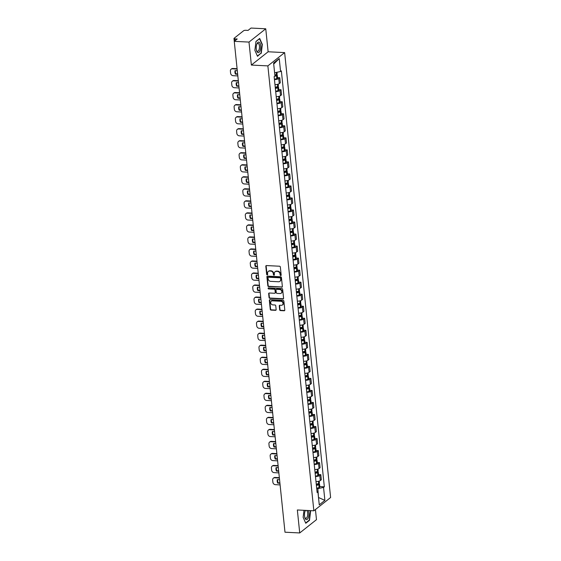 <?xml version="1.0" encoding="UTF-8"?>
<svg xmlns="http://www.w3.org/2000/svg" width="561" height="561" viewBox="0 0 561 561"><rect width="100%" height="100%" fill="white"/><g stroke="black" fill="none" stroke-linecap="round" stroke-linejoin="round"><path stroke-width="0.84" d="M280.724 275.563A0.561 0.477 -128.4 0 0 281.18 275.058L280.346 267.022A0.799 0.68 -128.4 0 0 279.546 266.223L266.468 265.563A0.799 0.68 -128.4 0 0 265.816 266.286L266.65 274.329A0.561 0.477 -128.4 0 0 267.667 274.378L267.562 273.34A2.567 2.181 -128.4 0 1 268.291 271.447A2.567 2.181 -128.4 0 1 269.631 271.033L270.725 271.089A2.567 2.181 -128.4 0 1 273.298 273.628L273.403 274.666A0.561 0.477 -128.4 0 0 274.42 274.722L274.315 273.677A2.567 2.181 -128.4 0 1 275.044 271.783A2.567 2.181 -128.4 0 1 276.391 271.377L277.478 271.426A2.567 2.181 -128.4 0 1 280.051 273.971L280.163 275.009A0.561 0.477 -128.4 0 0 280.724 275.563M275.22 271.664A2.567 2.181 -128.4 0 1 275.381 271.524A2.567 2.181 -128.4 0 1 276.727 271.11L277.814 271.166A2.567 2.181 -128.4 0 1 280.388 273.705L280.5 274.743A0.561 0.477 -128.4 0 0 281.152 275.297M266.237 265.591A0.799 0.68 -128.4 0 0 266.152 266.019L266.987 274.063A0.561 0.477 -128.4 0 0 267.639 274.61M268.467 271.321A2.567 2.181 -128.4 0 1 268.628 271.18A2.567 2.181 -128.4 0 1 269.967 270.767L271.061 270.823A2.567 2.181 -128.4 0 1 273.635 273.361L273.74 274.399A0.561 0.477 -128.4 0 0 274.392 274.953M279.673 309.791A0.799 0.68 -128.4 0 0 280.479 310.584L284.147 310.766A0.799 0.68 -128.4 0 0 284.792 310.044L283.873 301.117A0.799 0.68 -128.4 0 0 283.067 300.324L269.988 299.665A0.799 0.68 -128.4 0 0 269.343 300.38L270.262 309.314A0.799 0.68 -128.4 0 0 271.068 310.107L275.5 310.331A0.799 0.68 -128.4 0 0 276.152 309.609L275.753 305.787A0.799 0.68 -128.4 0 0 274.946 304.995L272.751 304.882A2.146 1.823 -128.4 0 1 272.33 300.836L280.942 301.271A2.146 1.823 -128.4 0 1 281.363 305.317L279.925 305.247A0.799 0.68 -128.4 0 0 279.28 305.962L279.673 309.791L280.009 309.525A0.799 0.68 -128.4 0 0 280.816 310.317L284.483 310.499A0.799 0.68 -128.4 0 0 284.708 310.471M251.37 65.062L268.13 51.773L265.753 28.793L248.993 42.082L251.37 65.062L267.87 65.889L313.851 510.805L297.344 509.97L299.721 532.95L284.988 532.207L234.26 41.339L237.233 38.982L234.933 38.87L235.122 40.658M248.993 42.082L234.26 41.339M281.713 287.225A0.799 0.68 -128.4 0 0 282.365 286.51L281.44 277.576A0.799 0.68 -128.4 0 0 280.633 276.783L267.555 276.124A0.799 0.68 -128.4 0 0 266.91 276.846L267.828 285.773A0.799 0.68 -128.4 0 0 268.635 286.566L282.05 286.966A0.799 0.68 -128.4 0 0 282.274 286.937M282.653 289.35L283.578 298.277A0.799 0.68 -128.4 0 1 282.933 298.999L269.855 298.34A0.799 0.68 -128.4 0 1 269.049 297.54L268.656 293.719A0.799 0.68 -128.4 0 1 269.301 293.003L274.602 293.27A0.799 0.68 -128.4 0 0 275.255 292.547L274.988 290.016A0.799 0.68 -128.4 0 0 274.189 289.217L268.663 288.943A0.561 0.477 -128.4 0 1 268.558 287.884L281.853 288.55A0.799 0.68 -128.4 0 1 282.653 289.35M265.753 28.793L251.026 28.05L248.06 30.399L245.767 30.287A1.634 0.512 -5.9 0 0 243.614 30.743L234.126 38.267A1.634 0.512 -5.9 0 0 233.979 38.506A1.634 0.512 -5.9 0 0 234.933 38.87M268.13 51.773L284.637 52.608L330.611 497.516L313.851 510.805M299.721 532.95L316.481 519.661L315.436 509.549M274.981 84.676A3.759 1.178 -5.9 0 0 279.28 83.61L278.754 78.526A3.759 1.178 174.1 0 1 274.455 79.585M278.754 78.526L279.778 77.713L277.52 77.6M279.28 83.61L280.304 82.804L279.778 77.713M278.761 89.627L281.019 89.739L280.002 90.552A3.759 1.178 174.1 0 1 275.696 91.611M276.222 96.702A3.759 1.178 -5.9 0 0 280.528 95.643L281.545 94.83L281.019 89.739M280.002 101.653L282.267 101.772L281.243 102.579A3.759 1.178 174.1 0 1 276.945 103.645M277.471 108.729A3.759 1.178 -5.9 0 0 281.769 107.67L282.793 106.856L282.267 101.772M281.25 113.687L283.508 113.799L282.485 114.612A3.759 1.178 174.1 0 1 278.186 115.671M278.712 120.762A3.759 1.178 -5.9 0 0 283.01 119.696L284.034 118.89L283.508 113.799M282.492 125.713L284.75 125.825L283.726 126.639A3.759 1.178 174.1 0 1 279.427 127.698M279.953 132.789A3.759 1.178 -5.9 0 0 284.252 131.73L285.276 130.916L284.75 125.825M283.733 137.74L285.991 137.859L284.974 138.665A3.759 1.178 174.1 0 1 280.668 139.731M281.194 144.815A3.759 1.178 -5.9 0 0 285.5 143.756L286.517 142.943L285.991 137.859M284.974 149.773L287.239 149.885L286.215 150.699A3.759 1.178 174.1 0 1 281.917 151.758M282.442 156.849A3.759 1.178 -5.9 0 0 286.741 155.783L287.765 154.976L287.239 149.885M286.222 161.799L288.48 161.912L287.456 162.725A3.759 1.178 174.1 0 1 283.158 163.784M283.684 168.875A3.759 1.178 -5.9 0 0 287.982 167.816L289.006 167.003L288.48 161.912M287.463 173.826L289.721 173.945L288.698 174.751A3.759 1.178 174.1 0 1 284.399 175.817M284.925 180.901A3.759 1.178 -5.9 0 0 289.224 179.843L290.247 179.029L289.721 173.945M288.705 185.859L290.963 185.971L289.946 186.785A3.759 1.178 174.1 0 1 285.64 187.844M286.166 192.935A3.759 1.178 -5.9 0 0 290.472 191.869L291.489 191.063L290.963 185.971M289.946 197.886L292.211 197.998L291.187 198.811A3.759 1.178 174.1 0 1 286.888 199.87M287.414 204.961A3.759 1.178 -5.9 0 0 291.713 203.902L292.737 203.089L292.211 197.998M291.194 209.912L293.452 210.031L292.428 210.838A3.759 1.178 174.1 0 1 288.13 211.904M288.656 216.988A3.759 1.178 -5.9 0 0 292.954 215.929L293.978 215.115L293.452 210.031M292.435 221.946L294.693 222.058L293.669 222.871A3.759 1.178 174.1 0 1 289.371 223.93M289.897 229.021A3.759 1.178 -5.9 0 0 294.195 227.955L295.219 227.149L294.693 222.058M293.676 233.972L295.942 234.084L294.918 234.898A3.759 1.178 174.1 0 1 290.619 235.957M291.145 241.048A3.759 1.178 -5.9 0 0 295.444 239.989L296.467 239.175L295.942 234.084M294.918 245.999L297.183 246.118L296.159 246.924A3.759 1.178 174.1 0 1 291.86 247.99M292.386 253.074A3.759 1.178 -5.9 0 0 296.685 252.015L297.709 251.202L297.183 246.118M296.166 258.032L298.424 258.144L297.4 258.958A3.759 1.178 174.1 0 1 293.101 260.016M293.627 265.108A3.759 1.178 -5.9 0 0 297.926 264.042L298.95 263.235L298.424 258.144M297.407 270.058L299.665 270.171L298.641 270.984A3.759 1.178 174.1 0 1 294.343 272.043M294.869 277.134A3.759 1.178 -5.9 0 0 299.167 276.075L300.191 275.262L299.665 270.171M298.648 282.085L300.913 282.204L299.89 283.01A3.759 1.178 174.1 0 1 295.591 284.076M296.117 289.16A3.759 1.178 -5.9 0 0 300.416 288.102L301.439 287.288L300.913 282.204M299.89 294.118L302.155 294.23L301.131 295.044A3.759 1.178 174.1 0 1 296.832 296.103M297.358 301.194A3.759 1.178 -5.9 0 0 301.657 300.128L302.681 299.322L302.155 294.23M301.138 306.145L303.396 306.257L302.372 307.07A3.759 1.178 174.1 0 1 298.073 308.129M298.599 313.22A3.759 1.178 -5.9 0 0 302.898 312.161L303.922 311.348L303.396 306.257M302.379 318.171L304.637 318.29L303.62 319.097A3.759 1.178 174.1 0 1 299.315 320.163M299.84 325.247A3.759 1.178 -5.9 0 0 304.146 324.188L305.163 323.374L304.637 318.29M303.62 330.205L305.885 330.317L304.861 331.13A3.759 1.178 174.1 0 1 300.563 332.189M301.089 337.28A3.759 1.178 -5.9 0 0 305.387 336.214L306.411 335.408L305.885 330.317M304.868 342.231L307.126 342.343L306.103 343.157A3.759 1.178 174.1 0 1 301.804 344.216M302.33 349.307A3.759 1.178 -5.9 0 0 306.629 348.248L307.652 347.434L307.126 342.343M306.11 354.257L308.368 354.377L307.344 355.183A3.759 1.178 174.1 0 1 303.045 356.249M303.571 361.333A3.759 1.178 -5.9 0 0 307.87 360.274L308.894 359.461L308.368 354.377M307.351 366.291L309.609 366.403L308.592 367.217A3.759 1.178 174.1 0 1 304.286 368.275M304.812 373.367A3.759 1.178 -5.9 0 0 309.118 372.301L310.135 371.494L309.609 366.403M308.592 378.317L310.857 378.43L309.833 379.243A3.759 1.178 174.1 0 1 305.535 380.302M306.061 385.393A3.759 1.178 -5.9 0 0 310.359 384.334L311.383 383.521L310.857 378.43M309.84 390.351L312.098 390.463L311.075 391.269A3.759 1.178 174.1 0 1 306.776 392.335M307.302 397.419A3.759 1.178 -5.9 0 0 311.6 396.361L312.624 395.554L312.098 390.463M311.082 402.377L313.34 402.489L312.316 403.303A3.759 1.178 174.1 0 1 308.017 404.362M308.543 409.453A3.759 1.178 -5.9 0 0 312.842 408.387L313.865 407.581L313.34 402.489M312.323 414.404L314.581 414.516L313.564 415.329A3.759 1.178 174.1 0 1 309.258 416.388M309.784 421.479A3.759 1.178 -5.9 0 0 314.09 420.42L315.107 419.607L314.581 414.516M313.564 426.437L315.829 426.549L314.805 427.356A3.759 1.178 174.1 0 1 310.506 428.422M311.032 433.506A3.759 1.178 -5.9 0 0 315.331 432.447L316.355 431.64L315.829 426.549M314.812 438.464L317.07 438.576L316.046 439.389A3.759 1.178 174.1 0 1 311.748 440.448M312.274 445.539A3.759 1.178 -5.9 0 0 316.572 444.473L317.596 443.667L317.07 438.576M316.053 450.49L318.311 450.602L317.288 451.416A3.759 1.178 174.1 0 1 312.989 452.475M313.515 457.566A3.759 1.178 -5.9 0 0 317.814 456.507L318.837 455.693L318.311 450.602M317.295 462.523L319.56 462.636L318.536 463.442A3.759 1.178 174.1 0 1 314.237 464.508M314.763 469.599A3.759 1.178 -5.9 0 0 319.062 468.533L320.086 467.727L319.56 462.636M318.536 474.55L320.801 474.662L319.777 475.476A3.759 1.178 174.1 0 1 315.478 476.534M316.004 481.626A3.759 1.178 -5.9 0 0 320.303 480.56L321.327 479.753L320.801 474.662M274.595 72.713L273.705 64.052M318.515 497.705L317.849 488.645L323.55 487.432L324.889 500.384L319.258 504.851L317.919 491.899L317.126 492.523L274.147 76.605L274.939 75.98L273.6 63.021L279.231 58.561L280.57 71.513L274.869 72.72M323.55 487.432L324.335 486.808L281.356 70.889L280.57 71.513M267.87 65.889L284.637 52.608M261.244 53.351L262.345 44.431L259.708 38.471L255.97 41.43L254.876 50.35L257.513 56.31L260.802 53.33M303.992 510.307L303.129 517.319L305.766 523.273L309.504 520.313L310.598 511.394L310.261 510.622M318.494 497.495L324.889 500.384M317.849 488.645L316.72 488.589M319.784 486.576L324.335 486.808M317.919 491.899L316.993 491.205M279.231 58.561L273.95 63.856M309.055 520.292L309.504 520.313M267.331 276.152A0.799 0.68 -128.4 0 0 267.246 276.58L268.165 285.507A0.799 0.68 -128.4 0 0 268.971 286.299L282.05 286.966M280.507 278.361A0.561 0.477 -128.4 0 0 279.946 277.8L268.467 277.225A0.561 0.477 -128.4 0 0 268.011 277.73L268.123 278.824A2.567 2.181 -128.4 0 0 270.704 281.363L278.551 281.762A2.567 2.181 -128.4 0 0 279.89 281.349A2.567 2.181 -128.4 0 0 280.619 279.455L280.844 278.095A0.561 0.477 -128.4 0 0 280.283 277.534L279.946 277.8M268.375 277.225A0.561 0.477 -128.4 0 1 268.803 276.959L280.283 277.534M280.051 281.208A2.567 2.181 -128.4 0 0 280.227 281.082A2.567 2.181 -128.4 0 0 280.956 279.189L280.619 279.455M280.844 278.095L280.956 279.189M269.077 293.031A0.799 0.68 -128.4 0 0 268.985 293.459L269.385 297.281A0.799 0.68 -128.4 0 0 270.185 298.073L283.263 298.733A0.799 0.68 -128.4 0 0 283.494 298.704M275.171 292.975A0.799 0.68 -128.4 0 0 275.591 292.281L275.325 289.749A0.799 0.68 -128.4 0 0 274.518 288.957L268.663 288.943M268.467 287.884A0.561 0.477 -128.4 0 0 269 288.677M280.107 293.55A2.146 1.823 -128.4 0 0 279.687 289.497L276.657 289.343A0.799 0.68 -128.4 0 0 276.005 290.065L276.271 292.604A0.799 0.68 -128.4 0 0 277.078 293.396L280.107 293.55M281.391 293.059A2.146 1.823 -128.4 0 0 280.023 289.231L279.687 289.497M276.433 289.371A0.799 0.68 -128.4 0 1 276.994 289.076L280.023 289.231M279.701 305.275A0.799 0.68 -128.4 0 0 279.616 305.703L280.009 309.525M282.639 304.826A2.146 1.823 -128.4 0 0 281.278 301.005L280.942 301.271M271.391 301.061A2.146 1.823 -128.4 0 1 272.667 300.57L281.278 301.005M269.764 299.686A0.799 0.68 -128.4 0 0 269.68 300.114L270.598 309.048A0.799 0.68 -128.4 0 0 271.405 309.84L275.837 310.065A0.799 0.68 -128.4 0 0 276.061 310.037M274.841 74.992L276.208 75.251L275.823 75.553A5.14 1.613 174.1 0 1 274.925 75.854M274.476 76.338A6.206 1.949 -5.9 0 0 276.559 75.721L276.643 75.693A2.062 0.645 -5.9 0 0 277.267 75.146A2.062 0.645 -5.9 0 0 276.061 74.683L275.921 74.676M274.42 79.227A6.206 1.949 -5.9 0 0 276.846 78.54L276.931 78.505A2.062 0.645 -5.9 0 0 277.555 77.958L277.267 75.146M276.966 72.278L277.134 73.912A2.062 0.645 174.1 0 1 276.517 74.459L276.433 74.494A6.206 1.949 174.1 0 1 274.834 74.992M237.093 68.694L232.808 68.477A2.447 2.083 -128.4 0 0 231.525 68.87L231.09 69.213A2.447 2.083 -128.4 0 0 230.389 71.023L230.62 73.26A2.447 2.083 51.6 0 0 233.081 75.686L237.836 75.924M237.668 74.269L235.452 74.157L235.893 73.807A5.063 4.313 51.6 0 1 235.438 70.623M235.893 73.807L237.626 73.898M231.09 69.213A2.447 2.083 -128.4 0 1 232.366 68.821L237.128 69.059M235.452 74.157A5.063 4.313 51.6 0 1 235.087 70.609L237.296 70.721M256.924 43.905A5.308 2.23 92.9 0 0 256.84 44.116A5.308 2.23 92.9 0 0 256.517 50.469A5.308 2.23 92.9 0 0 259.995 50.862A5.308 2.23 92.9 0 0 260.087 43.379A5.308 2.23 92.9 0 0 256.924 43.905M256.419 50.034A4.018 1.683 92.9 0 0 257.583 51.36A4.018 1.683 92.9 0 0 258.951 49.978A4.018 1.683 92.9 0 0 259.399 45.722A4.018 1.683 92.9 0 0 257.99 43.337A4.018 1.683 92.9 0 0 256.7 44.536M255.956 41.57L259.526 38.737L262.078 44.515L261.012 53.155L257.394 56.023L254.876 50.329M305.401 510.377A5.308 2.23 92.9 0 0 305.177 510.868A5.308 2.23 92.9 0 0 305.1 511.078A5.308 2.23 92.9 0 0 304.777 517.431A5.308 2.23 92.9 0 0 308.255 517.824A5.308 2.23 92.9 0 0 308.424 510.531M304.679 516.997A4.018 1.683 92.9 0 0 305.836 518.329A4.018 1.683 92.9 0 0 307.204 516.947A4.018 1.683 92.9 0 0 306.65 510.44M309.953 510.608L310.338 511.478L309.272 520.124L305.654 522.992L303.129 517.291M305.829 510.398A4.018 1.683 92.9 0 0 304.953 511.506M276.089 87.018L277.45 87.285L277.064 87.579A5.14 1.613 174.1 0 1 275.339 88.091M275.374 88.442A6.206 1.949 -5.9 0 0 277.8 87.754L277.884 87.719A2.062 0.645 -5.9 0 0 278.508 87.172A2.062 0.645 -5.9 0 0 277.302 86.717L277.162 86.71M275.661 91.254A6.206 1.949 -5.9 0 0 278.095 90.566L278.179 90.531A2.062 0.645 -5.9 0 0 278.796 89.991L278.508 87.172M278.193 84.15L278.382 85.938A2.062 0.645 174.1 0 1 277.758 86.485L277.674 86.52A6.206 1.949 174.1 0 1 275.241 87.207M238.334 80.721L234.049 80.504A2.447 2.083 -128.4 0 0 232.766 80.896L232.331 81.247A2.447 2.083 -128.4 0 0 231.63 83.049L231.861 85.286A2.447 2.083 51.6 0 0 234.323 87.712L239.077 87.951M238.909 86.296L236.7 86.184L237.135 85.84A5.063 4.313 51.6 0 1 236.679 82.656M237.135 85.84L238.874 85.924M232.331 81.247A2.447 2.083 -128.4 0 1 233.614 80.847L238.369 81.093M236.7 86.184A5.063 4.313 51.6 0 1 236.328 82.635L238.544 82.748M277.33 99.052L278.698 99.311L278.312 99.613A5.14 1.613 174.1 0 1 276.58 100.124M276.615 100.468A6.206 1.949 -5.9 0 0 279.048 99.781L279.126 99.746A2.062 0.645 -5.9 0 0 279.75 99.206A2.062 0.645 -5.9 0 0 278.544 98.743L278.403 98.736M276.903 103.28A6.206 1.949 -5.9 0 0 279.336 102.593L279.42 102.565A2.062 0.645 -5.9 0 0 280.044 102.018L279.75 99.206M279.441 96.183L279.623 97.972A2.062 0.645 174.1 0 1 278.999 98.512L278.915 98.547A6.206 1.949 174.1 0 1 276.489 99.234M239.575 92.747L235.29 92.53A2.447 2.083 -128.4 0 0 234.007 92.93L233.572 93.273A2.447 2.083 -128.4 0 0 232.871 95.082L233.103 97.319A2.447 2.083 51.6 0 0 235.564 99.739L240.325 99.984M240.15 98.322L237.941 98.21L238.376 97.866A5.063 4.313 51.6 0 1 237.92 94.683M238.376 97.866L240.115 97.958M233.572 93.273A2.447 2.083 -128.4 0 1 234.856 92.881L239.617 93.119M237.941 98.21A5.063 4.313 51.6 0 1 237.576 94.669L239.785 94.774M278.572 111.078L279.939 111.337L279.553 111.639A5.14 1.613 174.1 0 1 277.821 112.151M277.856 112.495A6.206 1.949 -5.9 0 0 280.29 111.807L280.374 111.779A2.062 0.645 -5.9 0 0 280.991 111.232A2.062 0.645 -5.9 0 0 279.792 110.769L279.651 110.762M278.151 115.314A6.206 1.949 -5.9 0 0 280.577 114.626L280.661 114.591A2.062 0.645 -5.9 0 0 281.285 114.044L280.991 111.232M280.682 108.21L280.865 109.998A2.062 0.645 174.1 0 1 280.248 110.545L280.163 110.58A6.206 1.949 174.1 0 1 277.73 111.267M240.816 104.781L236.532 104.563A2.447 2.083 -128.4 0 0 235.248 104.956L234.814 105.3A2.447 2.083 -128.4 0 0 234.119 107.109L234.351 109.346A2.447 2.083 51.6 0 0 236.805 111.772L241.567 112.011M241.398 110.356L239.182 110.244L239.617 109.893A5.063 4.313 51.6 0 1 239.168 106.709M239.617 109.893L241.356 109.984M234.814 105.3A2.447 2.083 -128.4 0 1 236.097 104.907L240.858 105.145M239.182 110.244A5.063 4.313 51.6 0 1 238.818 106.695L241.027 106.807M279.813 123.104L281.18 123.371L280.795 123.665A5.14 1.613 174.1 0 1 279.062 124.177M279.098 124.528A6.206 1.949 -5.9 0 0 281.531 123.841L281.615 123.806A2.062 0.645 -5.9 0 0 282.239 123.259A2.062 0.645 -5.9 0 0 281.033 122.803L280.893 122.796M279.392 127.34A6.206 1.949 -5.9 0 0 281.825 126.653L281.903 126.618A2.062 0.645 -5.9 0 0 282.527 126.078L282.239 123.259M281.924 120.236L282.106 122.025A2.062 0.645 174.1 0 1 281.489 122.571L281.405 122.607A6.206 1.949 174.1 0 1 278.971 123.294M242.064 116.807L237.78 116.59A2.447 2.083 -128.4 0 0 236.497 116.983L236.062 117.333A2.447 2.083 -128.4 0 0 235.361 119.135L235.592 121.372A2.447 2.083 51.6 0 0 238.053 123.799L242.808 124.037M242.64 122.382L240.431 122.27L240.865 121.926A5.063 4.313 51.6 0 1 240.41 118.743M240.865 121.926L242.597 122.01M236.062 117.333A2.447 2.083 -128.4 0 1 237.338 116.933L242.1 117.179M240.431 122.27A5.063 4.313 51.6 0 1 240.059 118.722L242.275 118.834M281.061 135.138L282.421 135.397L282.036 135.699A5.14 1.613 174.1 0 1 280.311 136.211M280.346 136.554A6.206 1.949 -5.9 0 0 282.772 135.867L282.856 135.832A2.062 0.645 -5.9 0 0 283.48 135.292A2.062 0.645 -5.9 0 0 282.274 134.829L282.134 134.822M280.633 139.366A6.206 1.949 -5.9 0 0 283.067 138.686L283.151 138.651A2.062 0.645 -5.9 0 0 283.768 138.104L283.48 135.292M283.165 132.27L283.354 134.058A2.062 0.645 174.1 0 1 282.73 134.598L282.646 134.633A6.206 1.949 174.1 0 1 280.22 135.32M243.306 128.834L239.021 128.623A2.447 2.083 -128.4 0 0 237.738 129.016L237.303 129.36A2.447 2.083 -128.4 0 0 236.602 131.169L236.833 133.406A2.447 2.083 51.6 0 0 239.295 135.825L244.049 136.071M243.881 134.409L241.672 134.296L242.107 133.953A5.063 4.313 51.6 0 1 241.651 130.769M242.107 133.953L243.846 134.044M237.303 129.36A2.447 2.083 -128.4 0 1 238.586 128.967L243.341 129.205M241.672 134.296A5.063 4.313 51.6 0 1 241.307 130.755L243.516 130.86M282.302 147.164L283.67 147.431L283.284 147.725A5.14 1.613 174.1 0 1 281.552 148.237M281.587 148.581A6.206 1.949 -5.9 0 0 284.02 147.901L284.104 147.866A2.062 0.645 -5.9 0 0 284.722 147.319A2.062 0.645 -5.9 0 0 283.515 146.856L283.375 146.849M281.874 151.4A6.206 1.949 -5.9 0 0 284.308 150.713L284.392 150.678A2.062 0.645 -5.9 0 0 285.016 150.131L284.722 147.319M284.413 144.296L284.595 146.084A2.062 0.645 174.1 0 1 283.971 146.631L283.887 146.666A6.206 1.949 174.1 0 1 281.461 147.354M244.547 140.867L240.262 140.65A2.447 2.083 -128.4 0 0 238.979 141.042L238.544 141.386A2.447 2.083 -128.4 0 0 237.843 143.195L238.074 145.432A2.447 2.083 51.6 0 0 240.536 147.859L245.297 148.097M245.122 146.442L242.913 146.33L243.348 145.979A5.063 4.313 51.6 0 1 242.899 142.796M243.348 145.979L245.087 146.07M238.544 141.386A2.447 2.083 -128.4 0 1 239.828 140.993L244.589 141.232M242.913 146.33A5.063 4.313 51.6 0 1 242.548 142.782L244.757 142.894M283.543 159.191L284.911 159.457L284.525 159.752A5.14 1.613 174.1 0 1 282.793 160.264M282.828 160.614A6.206 1.949 -5.9 0 0 285.261 159.927L285.346 159.892A2.062 0.645 -5.9 0 0 285.963 159.345A2.062 0.645 -5.9 0 0 284.764 158.889L284.623 158.882M283.123 163.426A6.206 1.949 -5.9 0 0 285.549 162.739L285.633 162.704A2.062 0.645 -5.9 0 0 286.257 162.164L285.963 159.345M285.654 156.323L285.837 158.111A2.062 0.645 174.1 0 1 285.219 158.658L285.135 158.693A6.206 1.949 174.1 0 1 282.702 159.38M245.788 152.894L241.503 152.676A2.447 2.083 -128.4 0 0 240.227 153.069L239.785 153.419A2.447 2.083 -128.4 0 0 239.091 155.222L239.323 157.459A2.447 2.083 51.6 0 0 241.777 159.885L246.538 160.123M246.37 158.468L244.154 158.356L244.589 158.013A5.063 4.313 51.6 0 1 244.14 154.829M244.589 158.013L246.328 158.097M239.785 153.419A2.447 2.083 -128.4 0 1 241.069 153.02L245.83 153.265M244.154 158.356A5.063 4.313 51.6 0 1 243.79 154.808L245.999 154.92M284.785 171.224L286.152 171.484L285.766 171.785A5.14 1.613 174.1 0 1 284.034 172.297M284.069 172.641A6.206 1.949 -5.9 0 0 286.503 171.954L286.587 171.918A2.062 0.645 -5.9 0 0 287.211 171.378A2.062 0.645 -5.9 0 0 286.005 170.916L285.865 170.909M284.364 175.46A6.206 1.949 -5.9 0 0 286.797 174.773L286.881 174.737A2.062 0.645 -5.9 0 0 287.498 174.191L287.211 171.378M286.895 168.356L287.085 170.144A2.062 0.645 174.1 0 1 286.461 170.684L286.376 170.719A6.206 1.949 174.1 0 1 283.943 171.407M247.036 164.92L242.752 164.71A2.447 2.083 -128.4 0 0 241.468 165.102L241.034 165.446A2.447 2.083 -128.4 0 0 240.332 167.255L240.564 169.492A2.447 2.083 51.6 0 0 243.025 171.911L247.78 172.157M247.611 170.495L245.402 170.383L245.837 170.039A5.063 4.313 51.6 0 1 245.381 166.855M245.837 170.039L247.569 170.13M241.034 165.446A2.447 2.083 -128.4 0 1 242.317 165.053L247.071 165.292M245.402 170.383A5.063 4.313 51.6 0 1 245.031 166.841L247.247 166.947M286.033 183.251L287.393 183.517L287.008 183.812A5.14 1.613 174.1 0 1 285.283 184.324M285.318 184.674A6.206 1.949 -5.9 0 0 287.744 183.987L287.828 183.952A2.062 0.645 -5.9 0 0 288.452 183.405A2.062 0.645 -5.9 0 0 287.246 182.942L287.106 182.935M285.605 187.486A6.206 1.949 -5.9 0 0 288.038 186.799L288.123 186.764A2.062 0.645 -5.9 0 0 288.74 186.217L288.452 183.405M288.137 180.383L288.326 182.171A2.062 0.645 174.1 0 1 287.702 182.718L287.618 182.753A6.206 1.949 174.1 0 1 285.191 183.44M248.278 176.953L243.993 176.736A2.447 2.083 -128.4 0 0 242.71 177.129L242.275 177.472A2.447 2.083 -128.4 0 0 241.574 179.282L241.805 181.519A2.447 2.083 51.6 0 0 244.266 183.945L249.028 184.183M248.853 182.528L246.644 182.416L247.078 182.066A5.063 4.313 51.6 0 1 246.623 178.882M247.078 182.066L248.818 182.157M242.275 177.472A2.447 2.083 -128.4 0 1 243.558 177.08L248.313 177.318M246.644 182.416A5.063 4.313 51.6 0 1 246.279 178.868L248.488 178.98M287.274 195.277L288.642 195.544L288.256 195.838A5.14 1.613 174.1 0 1 286.524 196.35M286.559 196.701A6.206 1.949 -5.9 0 0 288.992 196.013L289.076 195.978A2.062 0.645 -5.9 0 0 289.693 195.431A2.062 0.645 -5.9 0 0 288.494 194.976L288.354 194.969M286.846 199.513A6.206 1.949 -5.9 0 0 289.28 198.825L289.364 198.79A2.062 0.645 -5.9 0 0 289.988 198.25L289.693 195.431M289.385 192.416L289.567 194.197A2.062 0.645 174.1 0 1 288.943 194.744L288.859 194.779A6.206 1.949 174.1 0 1 286.433 195.466M249.519 188.98L245.234 188.762A2.447 2.083 -128.4 0 0 243.951 189.155L243.516 189.506A2.447 2.083 -128.4 0 0 242.815 191.308L243.046 193.545A2.447 2.083 51.6 0 0 245.508 195.971L250.269 196.21M250.094 194.555L247.885 194.443L248.32 194.099A5.063 4.313 51.6 0 1 247.871 190.915M248.32 194.099L250.059 194.183M243.516 189.506A2.447 2.083 -128.4 0 1 244.799 189.106L249.561 189.352M247.885 194.443A5.063 4.313 51.6 0 1 247.52 190.894L249.729 191.006M288.515 207.311L289.883 207.57L289.497 207.872A5.14 1.613 174.1 0 1 287.765 208.383M287.8 208.727A6.206 1.949 -5.9 0 0 290.233 208.04L290.317 208.005A2.062 0.645 -5.9 0 0 290.935 207.465A2.062 0.645 -5.9 0 0 289.735 207.002L289.595 206.995M288.095 211.546A6.206 1.949 -5.9 0 0 290.521 210.859L290.605 210.824A2.062 0.645 -5.9 0 0 291.229 210.277L290.935 207.465M290.626 204.442L290.808 206.231A2.062 0.645 174.1 0 1 290.191 206.778L290.107 206.806A6.206 1.949 174.1 0 1 287.674 207.493M250.767 201.006L246.475 200.796A2.447 2.083 -128.4 0 0 245.199 201.189L244.757 201.532A2.447 2.083 -128.4 0 0 244.063 203.341L244.294 205.578A2.447 2.083 51.6 0 0 246.749 207.998L251.51 208.243M251.342 206.581L249.126 206.469L249.568 206.125A5.063 4.313 51.6 0 1 249.112 202.942M249.568 206.125L251.3 206.217M244.757 201.532A2.447 2.083 -128.4 0 1 246.041 201.14L250.802 201.378M249.126 206.469A5.063 4.313 51.6 0 1 248.761 202.928L250.97 203.033M289.757 219.337L291.124 219.603L290.738 219.898A5.14 1.613 174.1 0 1 289.006 220.41M289.048 220.761A6.206 1.949 -5.9 0 0 291.475 220.073L291.559 220.038A2.062 0.645 -5.9 0 0 292.183 219.491A2.062 0.645 -5.9 0 0 290.977 219.035L290.836 219.028M289.336 223.573A6.206 1.949 -5.9 0 0 291.769 222.885L291.853 222.85A2.062 0.645 -5.9 0 0 292.47 222.303L292.183 219.491M291.867 216.469L292.057 218.257A2.062 0.645 174.1 0 1 291.432 218.804L291.348 218.839A6.206 1.949 174.1 0 1 288.915 219.526M252.008 213.04L247.724 212.822A2.447 2.083 -128.4 0 0 246.44 213.215L246.006 213.559A2.447 2.083 -128.4 0 0 245.304 215.368L245.536 217.605A2.447 2.083 51.6 0 0 247.997 220.031L252.752 220.27M252.583 218.615L250.374 218.502L250.809 218.152A5.063 4.313 51.6 0 1 250.353 214.968M250.809 218.152L252.541 218.243M246.006 213.559A2.447 2.083 -128.4 0 1 247.289 213.166L252.043 213.404M250.374 218.502A5.063 4.313 51.6 0 1 250.003 214.954L252.219 215.066M291.005 231.37L292.365 231.63L291.986 231.924A5.14 1.613 174.1 0 1 290.254 232.436M290.289 232.787A6.206 1.949 -5.9 0 0 292.716 232.1L292.8 232.065A2.062 0.645 -5.9 0 0 293.424 231.518A2.062 0.645 -5.9 0 0 292.218 231.062L292.078 231.055M290.577 235.599A6.206 1.949 -5.9 0 0 293.01 234.912L293.094 234.877A2.062 0.645 -5.9 0 0 293.712 234.337L293.424 231.518M293.115 228.502L293.298 230.283A2.062 0.645 174.1 0 1 292.674 230.83L292.59 230.866A6.206 1.949 174.1 0 1 290.163 231.553M253.249 225.066L248.965 224.849A2.447 2.083 -128.4 0 0 247.681 225.242L247.247 225.592A2.447 2.083 -128.4 0 0 246.545 227.394L246.777 229.631A2.447 2.083 51.6 0 0 249.238 232.058L254 232.296M253.824 230.641L251.616 230.529L252.05 230.185A5.063 4.313 51.6 0 1 251.594 227.002M252.05 230.185L253.789 230.269M247.247 225.592A2.447 2.083 -128.4 0 1 248.53 225.199L253.284 225.438M251.616 230.529A5.063 4.313 51.6 0 1 251.251 226.981L253.46 227.093M292.246 243.397L293.613 243.656L293.228 243.958A5.14 1.613 174.1 0 1 291.496 244.47M291.531 244.813A6.206 1.949 -5.9 0 0 293.964 244.126L294.048 244.091A2.062 0.645 -5.9 0 0 294.665 243.551A2.062 0.645 -5.9 0 0 293.466 243.088L293.326 243.081M291.825 247.632A6.206 1.949 -5.9 0 0 294.252 246.945L294.336 246.91A2.062 0.645 -5.9 0 0 294.96 246.363L294.665 243.551M294.357 240.529L294.539 242.317A2.062 0.645 174.1 0 1 293.915 242.864L293.838 242.892A6.206 1.949 174.1 0 1 291.404 243.579M254.491 237.093L250.206 236.882A2.447 2.083 -128.4 0 0 248.923 237.275L248.488 237.619A2.447 2.083 -128.4 0 0 247.794 239.428L248.025 241.665A2.447 2.083 51.6 0 0 250.479 244.084L255.241 244.33M255.066 242.668L252.857 242.555L253.292 242.212A5.063 4.313 51.6 0 1 252.843 239.028M253.292 242.212L255.031 242.303M248.488 237.619A2.447 2.083 -128.4 0 1 249.771 237.226L254.533 237.464M252.857 242.555A5.063 4.313 51.6 0 1 252.492 239.014L254.701 239.126M293.487 255.423L294.855 255.69L294.469 255.984A5.14 1.613 174.1 0 1 292.737 256.496M292.772 256.847A6.206 1.949 -5.9 0 0 295.205 256.16L295.289 256.125A2.062 0.645 -5.9 0 0 295.913 255.578A2.062 0.645 -5.9 0 0 294.707 255.122L294.567 255.115M293.066 259.659A6.206 1.949 -5.9 0 0 295.493 258.972L295.577 258.937A2.062 0.645 -5.9 0 0 296.201 258.39L295.913 255.578M295.598 252.555L295.78 254.343A2.062 0.645 174.1 0 1 295.163 254.89L295.079 254.925A6.206 1.949 174.1 0 1 292.646 255.613M255.739 249.126L251.454 248.909A2.447 2.083 -128.4 0 0 250.171 249.301L249.729 249.645A2.447 2.083 -128.4 0 0 249.035 251.454L249.266 253.691A2.447 2.083 51.6 0 0 251.728 256.118L256.482 256.356M256.314 254.701L254.098 254.589L254.54 254.238A5.063 4.313 51.6 0 1 254.084 251.055M254.54 254.238L256.272 254.329M249.729 249.645A2.447 2.083 -128.4 0 1 251.012 249.252L255.774 249.491M254.098 254.589A5.063 4.313 51.6 0 1 253.733 251.04L255.942 251.153M294.735 267.457L296.096 267.716L295.71 268.011A5.14 1.613 174.1 0 1 293.978 268.523M294.02 268.873A6.206 1.949 -5.9 0 0 296.446 268.186L296.531 268.151A2.062 0.645 -5.9 0 0 297.155 267.604A2.062 0.645 -5.9 0 0 295.949 267.148L295.808 267.141M294.308 271.685A6.206 1.949 -5.9 0 0 296.741 270.998L296.825 270.963A2.062 0.645 -5.9 0 0 297.442 270.423L297.155 267.604M296.839 264.589L297.028 266.37A2.062 0.645 174.1 0 1 296.404 266.917L296.32 266.952A6.206 1.949 174.1 0 1 293.887 267.639M256.98 261.153L252.695 260.935A2.447 2.083 -128.4 0 0 251.412 261.328L250.977 261.678A2.447 2.083 -128.4 0 0 250.276 263.481L250.508 265.718A2.447 2.083 51.6 0 0 252.969 268.144L257.723 268.382M257.555 266.727L255.346 266.615L255.781 266.272A5.063 4.313 51.6 0 1 255.325 263.088M255.781 266.272L257.52 266.356M250.977 261.678A2.447 2.083 -128.4 0 1 252.261 261.286L257.015 261.524M255.346 266.615A5.063 4.313 51.6 0 1 254.975 263.067L257.19 263.179M295.977 279.483L297.344 279.743L296.958 280.044A5.14 1.613 174.1 0 1 295.226 280.556M295.261 280.9A6.206 1.949 -5.9 0 0 297.688 280.212L297.772 280.177A2.062 0.645 -5.9 0 0 298.396 279.637A2.062 0.645 -5.9 0 0 297.19 279.175L297.05 279.168M295.549 283.719A6.206 1.949 -5.9 0 0 297.982 283.032L298.066 282.996A2.062 0.645 -5.9 0 0 298.69 282.449L298.396 279.637M298.087 276.615L298.27 278.403A2.062 0.645 174.1 0 1 297.646 278.95L297.561 278.978A6.206 1.949 174.1 0 1 295.135 279.666M258.221 273.179L253.937 272.969A2.447 2.083 -128.4 0 0 252.653 273.361L252.219 273.705A2.447 2.083 -128.4 0 0 251.517 275.514L251.749 277.751A2.447 2.083 51.6 0 0 254.21 280.177L258.972 280.416M258.796 278.754L256.587 278.642L257.022 278.298A5.063 4.313 51.6 0 1 256.566 275.114M257.022 278.298L258.761 278.389M252.219 273.705A2.447 2.083 -128.4 0 1 253.502 273.312L258.263 273.551M256.587 278.642A5.063 4.313 51.6 0 1 256.223 275.1L258.432 275.213M297.218 291.51L298.585 291.776L298.2 292.071A5.14 1.613 174.1 0 1 296.467 292.583M296.503 292.933A6.206 1.949 -5.9 0 0 298.936 292.246L299.02 292.211A2.062 0.645 -5.9 0 0 299.637 291.664A2.062 0.645 -5.9 0 0 298.438 291.208L298.298 291.201M296.797 295.745A6.206 1.949 -5.9 0 0 299.223 295.058L299.308 295.023A2.062 0.645 -5.9 0 0 299.932 294.476L299.637 291.664M299.329 288.642L299.511 290.43A2.062 0.645 174.1 0 1 298.894 290.977L298.81 291.012A6.206 1.949 174.1 0 1 296.376 291.699M259.463 285.212L255.178 284.995A2.447 2.083 -128.4 0 0 253.895 285.388L253.46 285.731A2.447 2.083 -128.4 0 0 252.766 287.541L252.997 289.778A2.447 2.083 51.6 0 0 255.451 292.204L260.213 292.442M260.038 290.787L257.829 290.675L258.263 290.332A5.063 4.313 51.6 0 1 257.815 287.141M258.263 290.332L260.002 290.416M253.46 285.731A2.447 2.083 -128.4 0 1 254.743 285.339L259.505 285.577M257.829 290.675A5.063 4.313 51.6 0 1 257.464 287.127L259.673 287.239M298.459 303.543L299.826 303.803L299.441 304.097A5.14 1.613 174.1 0 1 297.709 304.609M297.744 304.96A6.206 1.949 -5.9 0 0 300.177 304.272L300.261 304.237A2.062 0.645 -5.9 0 0 300.885 303.69A2.062 0.645 -5.9 0 0 299.679 303.235L299.539 303.228M298.038 307.772A6.206 1.949 -5.9 0 0 300.472 307.084L300.549 307.056A2.062 0.645 -5.9 0 0 301.173 306.509L300.885 303.69M300.57 300.675L300.752 302.456A2.062 0.645 174.1 0 1 300.135 303.003L300.051 303.038A6.206 1.949 174.1 0 1 297.618 303.725M260.711 297.239L256.426 297.021A2.447 2.083 -128.4 0 0 255.143 297.414L254.708 297.765A2.447 2.083 -128.4 0 0 254.007 299.567L254.238 301.804A2.447 2.083 51.6 0 0 256.7 304.23L261.454 304.469M261.286 302.814L259.07 302.702L259.512 302.358A5.063 4.313 51.6 0 1 259.056 299.174M259.512 302.358L261.244 302.442M254.708 297.765A2.447 2.083 -128.4 0 1 255.984 297.372L260.746 297.611M259.07 302.702A5.063 4.313 51.6 0 1 258.705 299.153L260.914 299.265M299.707 315.57L301.068 315.829L300.682 316.131A5.14 1.613 174.1 0 1 298.957 316.642M298.992 316.986A6.206 1.949 -5.9 0 0 301.418 316.299L301.502 316.271A2.062 0.645 -5.9 0 0 302.127 315.724A2.062 0.645 -5.9 0 0 300.92 315.261L300.78 315.254M299.279 319.805A6.206 1.949 -5.9 0 0 301.713 319.118L301.797 319.083A2.062 0.645 -5.9 0 0 302.414 318.536L302.127 315.724M301.811 312.701L302 314.49A2.062 0.645 174.1 0 1 301.376 315.037L301.292 315.065A6.206 1.949 174.1 0 1 298.859 315.752M261.952 309.265L257.667 309.055A2.447 2.083 -128.4 0 0 256.384 309.448L255.949 309.791A2.447 2.083 -128.4 0 0 255.248 311.6L255.479 313.837A2.447 2.083 51.6 0 0 257.941 316.264L262.695 316.502M262.527 314.84L260.318 314.728L260.753 314.384A5.063 4.313 51.6 0 1 260.297 311.201M260.753 314.384L262.492 314.476M255.949 309.791A2.447 2.083 -128.4 0 1 257.233 309.399L261.987 309.637M260.318 314.728A5.063 4.313 51.6 0 1 259.946 311.187L262.162 311.299M300.948 327.596L302.316 327.862L301.93 328.157A5.14 1.613 174.1 0 1 300.198 328.669M300.233 329.019A6.206 1.949 -5.9 0 0 302.667 328.332L302.744 328.297A2.062 0.645 -5.9 0 0 303.368 327.75A2.062 0.645 -5.9 0 0 302.162 327.294L302.021 327.287M300.521 331.832A6.206 1.949 -5.9 0 0 302.954 331.144L303.038 331.109A2.062 0.645 -5.9 0 0 303.662 330.562L303.368 327.75M303.059 324.728L303.242 326.516A2.062 0.645 174.1 0 1 302.617 327.063L302.533 327.098A6.206 1.949 174.1 0 1 300.107 327.785M263.193 321.299L258.909 321.081A2.447 2.083 -128.4 0 0 257.625 321.474L257.19 321.818A2.447 2.083 -128.4 0 0 256.489 323.627L256.721 325.864A2.447 2.083 51.6 0 0 259.182 328.29L263.943 328.529M263.768 326.874L261.559 326.761L261.994 326.418A5.063 4.313 51.6 0 1 261.538 323.234M261.994 326.418L263.733 326.502M257.19 321.818A2.447 2.083 -128.4 0 1 258.474 321.425L263.235 321.67M261.559 326.761A5.063 4.313 51.6 0 1 261.195 323.213L263.404 323.325M302.19 339.629L303.557 339.889L303.171 340.183A5.14 1.613 174.1 0 1 301.439 340.695M301.474 341.046A6.206 1.949 -5.9 0 0 303.908 340.359L303.992 340.324A2.062 0.645 -5.9 0 0 304.609 339.777A2.062 0.645 -5.9 0 0 303.41 339.321L303.27 339.314M301.769 343.858A6.206 1.949 -5.9 0 0 304.195 343.171L304.279 343.143A2.062 0.645 -5.9 0 0 304.904 342.596L304.609 339.777M304.3 336.761L304.483 338.542A2.062 0.645 174.1 0 1 303.866 339.089L303.781 339.125A6.206 1.949 174.1 0 1 301.348 339.812M264.434 333.325L260.15 333.108A2.447 2.083 -128.4 0 0 258.866 333.5L258.432 333.851A2.447 2.083 -128.4 0 0 257.737 335.653L257.969 337.89A2.447 2.083 51.6 0 0 260.423 340.317L265.185 340.555M265.016 338.9L262.8 338.788L263.235 338.444A5.063 4.313 51.6 0 1 262.786 335.261M263.235 338.444L264.974 338.528M258.432 333.851A2.447 2.083 -128.4 0 1 259.715 333.458L264.476 333.697M262.8 338.788A5.063 4.313 51.6 0 1 262.436 335.24L264.645 335.352M303.431 351.656L304.798 351.915L304.413 352.217A5.14 1.613 174.1 0 1 302.681 352.729M302.716 353.072A6.206 1.949 -5.9 0 0 305.149 352.385L305.233 352.357A2.062 0.645 -5.9 0 0 305.857 351.81A2.062 0.645 -5.9 0 0 304.651 351.347L304.511 351.34M303.01 355.891A6.206 1.949 -5.9 0 0 305.443 355.204L305.521 355.169A2.062 0.645 -5.9 0 0 306.145 354.622L305.857 351.81M305.542 348.788L305.724 350.576A2.062 0.645 174.1 0 1 305.107 351.123L305.023 351.151A6.206 1.949 174.1 0 1 302.589 351.838M265.683 345.359L261.398 345.141A2.447 2.083 -128.4 0 0 260.115 345.534L259.68 345.878A2.447 2.083 -128.4 0 0 258.979 347.687L259.21 349.924A2.447 2.083 51.6 0 0 261.671 352.35L266.426 352.589M266.258 350.927L264.049 350.814L264.483 350.471A5.063 4.313 51.6 0 1 264.028 347.287M264.483 350.471L266.216 350.562M259.68 345.878A2.447 2.083 -128.4 0 1 260.956 345.485L265.718 345.723M264.049 350.814A5.063 4.313 51.6 0 1 263.677 347.273L265.893 347.385M304.679 363.682L306.04 363.949L305.654 364.243A5.14 1.613 174.1 0 1 303.929 364.755M303.964 365.106A6.206 1.949 -5.9 0 0 306.39 364.419L306.474 364.384A2.062 0.645 -5.9 0 0 307.098 363.837A2.062 0.645 -5.9 0 0 305.892 363.381L305.752 363.374M304.251 367.918A6.206 1.949 -5.9 0 0 306.685 367.231L306.769 367.196A2.062 0.645 -5.9 0 0 307.386 366.649L307.098 363.837M306.783 360.814L306.972 362.602A2.062 0.645 174.1 0 1 306.348 363.149L306.264 363.184A6.206 1.949 174.1 0 1 303.838 363.872M266.924 357.385L262.639 357.168A2.447 2.083 -128.4 0 0 261.356 357.56L260.921 357.904A2.447 2.083 -128.4 0 0 260.22 359.713L260.451 361.95A2.447 2.083 51.6 0 0 262.913 364.377L267.674 364.615M267.499 362.96L265.29 362.848L265.725 362.504A5.063 4.313 51.6 0 1 265.269 359.32M265.725 362.504L267.464 362.588M260.921 357.904A2.447 2.083 -128.4 0 1 262.204 357.511L266.959 357.757M265.29 362.848A5.063 4.313 51.6 0 1 264.925 359.299L267.134 359.412M305.92 375.716L307.288 375.975L306.902 376.277A5.14 1.613 174.1 0 1 305.17 376.782M305.205 377.132A6.206 1.949 -5.9 0 0 307.638 376.445L307.723 376.41A2.062 0.645 -5.9 0 0 308.34 375.863A2.062 0.645 -5.9 0 0 307.133 375.407L306.993 375.4M305.493 379.944A6.206 1.949 -5.9 0 0 307.926 379.257L308.01 379.229A2.062 0.645 -5.9 0 0 308.634 378.682L308.34 375.863M308.031 372.848L308.213 374.629A2.062 0.645 174.1 0 1 307.589 375.176L307.505 375.211A6.206 1.949 174.1 0 1 305.079 375.898M268.165 369.411L263.88 369.194A2.447 2.083 -128.4 0 0 262.597 369.594L262.162 369.937A2.447 2.083 -128.4 0 0 261.461 371.747L261.692 373.977A2.447 2.083 51.6 0 0 264.154 376.403L268.915 376.641M268.74 374.986L266.531 374.874L266.966 374.531A5.063 4.313 51.6 0 1 266.517 371.347M266.966 374.531L268.705 374.615M262.162 369.937A2.447 2.083 -128.4 0 1 263.446 369.545L268.207 369.783M266.531 374.874A5.063 4.313 51.6 0 1 266.166 371.326L268.375 371.438M307.162 387.742L308.529 388.002L308.143 388.303A5.14 1.613 174.1 0 1 306.411 388.815M306.446 389.159A6.206 1.949 -5.9 0 0 308.88 388.471L308.964 388.443A2.062 0.645 -5.9 0 0 309.581 387.896A2.062 0.645 -5.9 0 0 308.382 387.434L308.241 387.427M306.741 391.978A6.206 1.949 -5.9 0 0 309.167 391.29L309.251 391.255A2.062 0.645 -5.9 0 0 309.875 390.708L309.581 387.896M309.272 384.874L309.455 386.662A2.062 0.645 174.1 0 1 308.838 387.209L308.753 387.237A6.206 1.949 174.1 0 1 306.32 387.924M269.406 381.445L265.122 381.228A2.447 2.083 -128.4 0 0 263.845 381.62L263.404 381.964A2.447 2.083 -128.4 0 0 262.709 383.773L262.941 386.01A2.447 2.083 51.6 0 0 265.395 388.436L270.157 388.675M269.988 387.013L267.772 386.908L268.207 386.557A5.063 4.313 51.6 0 1 267.758 383.373M268.207 386.557L269.946 386.648M263.404 381.964A2.447 2.083 -128.4 0 1 264.687 381.571L269.448 381.81M267.772 386.908A5.063 4.313 51.6 0 1 267.408 383.359L269.617 383.472M308.403 399.769L309.77 400.035L309.384 400.33A5.14 1.613 174.1 0 1 307.652 400.842M307.687 401.192A6.206 1.949 -5.9 0 0 310.121 400.505L310.205 400.47A2.062 0.645 -5.9 0 0 310.829 399.923A2.062 0.645 -5.9 0 0 309.623 399.467L309.483 399.46M307.982 404.004A6.206 1.949 -5.9 0 0 310.415 403.317L310.499 403.282A2.062 0.645 -5.9 0 0 311.117 402.735L310.829 399.923M310.514 396.9L310.703 398.689A2.062 0.645 174.1 0 1 310.079 399.236L309.995 399.271A6.206 1.949 174.1 0 1 307.561 399.958M270.654 393.471L266.37 393.254A2.447 2.083 -128.4 0 0 265.087 393.647L264.652 393.99A2.447 2.083 -128.4 0 0 263.95 395.8L264.182 398.037A2.447 2.083 51.6 0 0 266.643 400.463L271.398 400.701M271.229 399.046L269.021 398.934L269.455 398.591A5.063 4.313 51.6 0 1 269 395.407M269.455 398.591L271.187 398.675M264.652 393.99A2.447 2.083 -128.4 0 1 265.935 393.598L270.69 393.843M269.021 398.934A5.063 4.313 51.6 0 1 268.649 395.386L270.865 395.498M309.651 411.802L311.011 412.062L310.626 412.363A5.14 1.613 174.1 0 1 308.901 412.868M308.936 413.219A6.206 1.949 -5.9 0 0 311.362 412.531L311.446 412.496A2.062 0.645 -5.9 0 0 312.07 411.949A2.062 0.645 -5.9 0 0 310.864 411.493L310.724 411.486M309.223 416.031A6.206 1.949 -5.9 0 0 311.657 415.343L311.741 415.315A2.062 0.645 -5.9 0 0 312.358 414.768L312.07 411.949M311.755 408.934L311.944 410.722A2.062 0.645 174.1 0 1 311.32 411.262L311.236 411.297A6.206 1.949 174.1 0 1 308.809 411.984M271.896 405.498L267.611 405.28A2.447 2.083 -128.4 0 0 266.328 405.68L265.893 406.024A2.447 2.083 -128.4 0 0 265.192 407.833L265.423 410.063A2.447 2.083 51.6 0 0 267.885 412.489L272.646 412.735M272.471 411.073L270.262 410.961L270.697 410.617A5.063 4.313 51.6 0 1 270.241 407.433M270.697 410.617L272.436 410.701M265.893 406.024A2.447 2.083 -128.4 0 1 267.176 405.631L271.931 405.869M270.262 410.961A5.063 4.313 51.6 0 1 269.897 407.412L272.106 407.524M310.892 423.828L312.26 424.088L311.874 424.389A5.14 1.613 174.1 0 1 310.142 424.901M310.177 425.245A6.206 1.949 -5.9 0 0 312.61 424.558L312.694 424.53A2.062 0.645 -5.9 0 0 313.311 423.983A2.062 0.645 -5.9 0 0 312.112 423.52L311.972 423.513M310.464 428.064A6.206 1.949 -5.9 0 0 312.898 427.377L312.982 427.342A2.062 0.645 -5.9 0 0 313.606 426.795L313.311 423.983M313.003 420.96L313.185 422.749A2.062 0.645 174.1 0 1 312.561 423.296L312.477 423.324A6.206 1.949 174.1 0 1 310.051 424.011M273.137 417.531L268.852 417.314A2.447 2.083 -128.4 0 0 267.569 417.707L267.134 418.05A2.447 2.083 -128.4 0 0 266.44 419.859L266.664 422.096A2.447 2.083 51.6 0 0 269.126 424.523L273.887 424.761M273.712 423.099L271.503 422.994L271.938 422.643A5.063 4.313 51.6 0 1 271.489 419.46M271.938 422.643L273.677 422.735M267.134 418.05A2.447 2.083 -128.4 0 1 268.417 417.657L273.179 417.896M271.503 422.994A5.063 4.313 51.6 0 1 271.138 419.446L273.347 419.558M312.133 435.855L313.501 436.121L313.115 436.416A5.14 1.613 174.1 0 1 311.383 436.928M311.418 437.278A6.206 1.949 -5.9 0 0 313.851 436.591L313.936 436.556A2.062 0.645 -5.9 0 0 314.553 436.009A2.062 0.645 -5.9 0 0 313.354 435.553L313.213 435.546M311.713 440.09A6.206 1.949 -5.9 0 0 314.139 439.403L314.223 439.368A2.062 0.645 -5.9 0 0 314.847 438.821L314.553 436.009M314.244 432.987L314.426 434.775A2.062 0.645 174.1 0 1 313.809 435.322L313.725 435.357A6.206 1.949 174.1 0 1 311.292 436.044M274.385 429.558L270.093 429.34A2.447 2.083 -128.4 0 0 268.817 429.733L268.375 430.077A2.447 2.083 -128.4 0 0 267.681 431.886L267.913 434.123A2.447 2.083 51.6 0 0 270.367 436.549L275.128 436.788M274.96 435.133L272.744 435.02L273.186 434.677A5.063 4.313 51.6 0 1 272.73 431.493M273.186 434.677L274.918 434.761M268.375 430.077A2.447 2.083 -128.4 0 1 269.659 429.684L274.42 429.929M272.744 435.02A5.063 4.313 51.6 0 1 272.38 431.472L274.588 431.584M313.375 447.888L314.742 448.148L314.356 448.449A5.14 1.613 174.1 0 1 312.624 448.961M312.666 449.305A6.206 1.949 -5.9 0 0 315.093 448.618L315.177 448.583A2.062 0.645 -5.9 0 0 315.801 448.036A2.062 0.645 -5.9 0 0 314.595 447.58L314.455 447.573M312.954 452.117A6.206 1.949 -5.9 0 0 315.387 451.43L315.471 451.402A2.062 0.645 -5.9 0 0 316.088 450.855L315.801 448.036M315.485 445.02L315.675 446.808A2.062 0.645 174.1 0 1 315.051 447.348L314.966 447.383A6.206 1.949 174.1 0 1 312.533 448.071M275.626 441.584L271.342 441.367A2.447 2.083 -128.4 0 0 270.058 441.766L269.624 442.11A2.447 2.083 -128.4 0 0 268.922 443.919L269.154 446.149A2.447 2.083 51.6 0 0 271.615 448.576L276.37 448.821M276.201 447.159L273.992 447.047L274.427 446.703A5.063 4.313 51.6 0 1 273.971 443.52M274.427 446.703L276.159 446.787M269.624 442.11A2.447 2.083 -128.4 0 1 270.907 441.717L275.661 441.956M273.992 447.047A5.063 4.313 51.6 0 1 273.621 443.499L275.837 443.611M314.623 459.915L315.983 460.174L315.605 460.476A5.14 1.613 174.1 0 1 313.872 460.988M313.908 461.331A6.206 1.949 -5.9 0 0 316.334 460.644L316.418 460.616A2.062 0.645 -5.9 0 0 317.042 460.069A2.062 0.645 -5.9 0 0 315.836 459.606L315.696 459.599M314.195 464.15A6.206 1.949 -5.9 0 0 316.628 463.463L316.713 463.428A2.062 0.645 -5.9 0 0 317.33 462.881L317.042 460.069M316.734 457.047L316.916 458.835A2.062 0.645 174.1 0 1 316.292 459.382L316.208 459.41A6.206 1.949 174.1 0 1 313.781 460.097M276.868 453.618L272.583 453.4A2.447 2.083 -128.4 0 0 271.3 453.793L270.865 454.137A2.447 2.083 -128.4 0 0 270.164 455.946L270.395 458.183A2.447 2.083 51.6 0 0 272.856 460.609L277.618 460.847M277.443 459.186L275.234 459.08L275.668 458.73A5.063 4.313 51.6 0 1 275.213 455.546M275.668 458.73L277.407 458.821M270.865 454.137A2.447 2.083 -128.4 0 1 272.148 453.744L276.903 453.982M275.234 459.08A5.063 4.313 51.6 0 1 274.869 455.532L277.078 455.644M315.864 471.941L317.231 472.208L316.846 472.502A5.14 1.613 174.1 0 1 315.114 473.014M315.149 473.365A6.206 1.949 -5.9 0 0 317.582 472.678L317.666 472.643A2.062 0.645 -5.9 0 0 318.283 472.096A2.062 0.645 -5.9 0 0 317.084 471.64L316.944 471.633M315.443 476.177A6.206 1.949 -5.9 0 0 317.87 475.49L317.954 475.455A2.062 0.645 -5.9 0 0 318.578 474.915L318.283 472.096M317.975 469.073L318.157 470.861A2.062 0.645 174.1 0 1 317.533 471.408L317.456 471.443A6.206 1.949 174.1 0 1 315.023 472.131M278.109 465.644L273.824 465.427A2.447 2.083 -128.4 0 0 272.541 465.819L272.106 466.163A2.447 2.083 -128.4 0 0 271.412 467.972L271.643 470.209A2.447 2.083 51.6 0 0 274.098 472.635L278.859 472.874M278.684 471.219L276.475 471.107L276.91 470.763A5.063 4.313 51.6 0 1 276.461 467.579M276.91 470.763L278.649 470.847M272.106 466.163A2.447 2.083 -128.4 0 1 273.389 465.77L278.151 466.016M276.475 471.107A5.063 4.313 51.6 0 1 276.11 467.558L278.319 467.671M317.105 483.975L318.473 484.234L318.087 484.536A5.14 1.613 174.1 0 1 316.355 485.048M316.39 485.391A6.206 1.949 -5.9 0 0 318.823 484.704L318.907 484.669A2.062 0.645 -5.9 0 0 319.532 484.122A2.062 0.645 -5.9 0 0 318.325 483.666L318.185 483.659M316.685 488.203A6.206 1.949 -5.9 0 0 319.111 487.516L319.195 487.488A2.062 0.645 -5.9 0 0 319.819 486.941L319.532 484.122M319.216 481.107L319.398 482.895A2.062 0.645 174.1 0 1 318.781 483.435L318.697 483.47A6.206 1.949 174.1 0 1 316.264 484.157M279.357 477.67L275.072 477.453A2.447 2.083 -128.4 0 0 273.789 477.853L273.347 478.196A2.447 2.083 -128.4 0 0 272.653 480.006L272.884 482.236A2.447 2.083 51.6 0 0 275.346 484.662L280.1 484.907M279.932 483.245L277.716 483.133L278.158 482.79A5.063 4.313 51.6 0 1 277.702 479.606M278.158 482.79L279.89 482.874M273.347 478.196A2.447 2.083 -128.4 0 1 274.631 477.804L279.392 478.042M277.716 483.133A5.063 4.313 51.6 0 1 277.351 479.585L279.56 479.697M319.062 468.533L318.536 463.442M317.814 456.507L317.288 451.416M316.572 444.473L316.046 439.389M315.331 432.447L314.805 427.356M314.09 420.42L313.564 415.329M312.842 408.387L312.316 403.303M311.6 396.361L311.075 391.269M310.359 384.334L309.833 379.243M309.118 372.301L308.592 367.217M307.87 360.274L307.344 355.183M306.629 348.248L306.103 343.157M305.387 336.214L304.861 331.13M304.146 324.188L303.62 319.097M302.898 312.161L302.372 307.07M301.657 300.128L301.131 295.044M300.416 288.102L299.89 283.01M299.167 276.075L298.641 270.984M297.926 264.042L297.4 258.958M296.685 252.015L296.159 246.924M295.444 239.989L294.918 234.898M294.195 227.955L293.669 222.871M292.954 215.929L292.428 210.838M291.713 203.902L291.187 198.811M290.472 191.869L289.946 186.785M289.224 179.843L288.698 174.751M287.982 167.816L287.456 162.725M286.741 155.783L286.215 150.699M285.5 143.756L284.974 138.665M284.252 131.73L283.726 126.639M283.01 119.696L282.485 114.612M281.769 107.67L281.243 102.579M280.528 95.643L280.002 90.552M320.303 480.56L319.777 475.476M276.931 78.505L276.643 75.693M276.517 74.459L276.307 72.418M276.433 74.494L276.222 72.439M276.846 78.54L276.559 75.721M275.682 75.609L275.626 75.034M232.366 68.821L232.808 68.477M278.179 90.531L277.884 87.719M277.758 86.485L277.541 84.346M277.674 86.52L277.45 84.367M278.095 90.566L277.8 87.754M276.924 87.635L276.868 87.06M233.614 80.847L234.049 80.504M279.42 102.565L279.126 99.746M278.999 98.512L278.782 96.373M278.915 98.547L278.698 96.394M279.336 102.593L279.048 99.781M278.172 99.662L278.109 99.087M234.856 92.881L235.29 92.53M280.661 114.591L280.374 111.779M280.248 110.545L280.023 108.406M280.163 110.58L279.939 108.427M280.577 114.626L280.29 111.807M279.413 111.695L279.357 111.12M236.097 104.907L236.532 104.563M281.903 126.618L281.615 123.806M281.489 122.571L281.264 120.433M281.405 122.607L281.18 120.454M281.825 126.653L281.531 123.841M280.654 123.722L280.598 123.147M237.338 116.933L237.78 116.59M283.151 138.651L282.856 135.832M282.73 134.598L282.513 132.459M282.646 134.633L282.421 132.48M283.067 138.686L282.772 135.867M281.903 135.748L281.839 135.173M238.586 128.967L239.021 128.623M284.392 150.678L284.104 147.866M283.971 146.631L283.754 144.493M283.887 146.666L283.67 144.514M284.308 150.713L284.02 147.901M283.144 147.781L283.081 147.206M239.828 140.993L240.262 140.65M285.633 162.704L285.346 159.892M285.219 158.658L284.995 156.519M285.135 158.693L284.911 156.54M285.549 162.739L285.261 159.927M284.385 159.808L284.329 159.233M241.069 153.02L241.503 152.676M286.881 174.737L286.587 171.918M286.461 170.684L286.236 168.545M286.376 170.719L286.152 168.566M286.797 174.773L286.503 171.954M285.626 171.834L285.57 171.259M242.317 165.053L242.752 164.71M288.123 186.764L287.828 183.952M287.702 182.718L287.484 180.579M287.618 182.753L287.393 180.6M288.038 186.799L287.744 183.987M286.874 183.868L286.811 183.293M243.558 177.08L243.993 176.736M289.364 198.79L289.076 195.978M288.943 194.744L288.726 192.605M288.859 194.779L288.642 192.626M289.28 198.825L288.992 196.013M288.116 195.894L288.052 195.319M244.799 189.106L245.234 188.762M290.605 210.824L290.317 208.005M290.191 206.778L289.967 204.632M290.107 206.806L289.883 204.653M290.521 210.859L290.233 208.04M289.357 207.921L289.301 207.346M246.041 201.14L246.475 200.796M291.853 222.85L291.559 220.038M291.432 218.804L291.208 216.665M291.348 218.839L291.124 216.686M291.769 222.885L291.475 220.073M290.598 219.954L290.542 219.379M247.289 213.166L247.724 212.822M293.094 234.877L292.8 232.065M292.674 230.83L292.456 228.692M292.59 230.866L292.372 228.713M293.01 234.912L292.716 232.1M291.846 231.981L291.783 231.405M248.53 225.199L248.965 224.849M294.336 246.91L294.048 244.091M293.915 242.864L293.698 240.718M293.838 242.892L293.613 240.739M294.252 246.945L293.964 244.126M293.087 244.007L293.024 243.432M249.771 237.226L250.206 236.882M295.577 258.937L295.289 256.125M295.163 254.89L294.939 252.752M295.079 254.925L294.855 252.773M295.493 258.972L295.205 256.16M294.329 256.04L294.273 255.465M251.012 249.252L251.454 248.909M296.825 270.963L296.531 268.151M296.404 266.917L296.18 264.778M296.32 266.952L296.096 264.799M296.741 270.998L296.446 268.186M295.57 268.067L295.514 267.492M252.261 261.286L252.695 260.935M298.066 282.996L297.772 280.177M297.646 278.95L297.428 276.804M297.561 278.978L297.344 276.825M297.982 283.032L297.688 280.212M296.818 280.1L296.755 279.518M253.502 273.312L253.937 272.969M299.308 295.023L299.02 292.211M298.894 290.977L298.669 288.838M298.81 291.012L298.585 288.859M299.223 295.058L298.936 292.246M298.059 292.127L297.996 291.552M254.743 285.339L255.178 284.995M300.549 307.056L300.261 304.237M300.135 303.003L299.911 300.864M300.051 303.038L299.826 300.885M300.472 307.084L300.177 304.272M299.301 304.153L299.244 303.578M255.984 297.372L256.426 297.021M301.797 319.083L301.502 316.271M301.376 315.037L301.159 312.891M301.292 315.065L301.068 312.912M301.713 319.118L301.418 316.299M300.542 316.187L300.486 315.612M257.233 309.399L257.667 309.055M303.038 331.109L302.744 328.297M302.617 327.063L302.4 324.924M302.533 327.098L302.316 324.945M302.954 331.144L302.667 328.332M301.79 328.213L301.727 327.638M258.474 321.425L258.909 321.081M304.279 343.143L303.992 340.324M303.866 339.089L303.641 336.951M303.781 339.125L303.557 336.972M304.195 343.171L303.908 340.359M303.031 340.239L302.975 339.664M259.715 333.458L260.15 333.108M305.521 355.169L305.233 352.357M305.107 351.123L304.882 348.984M305.023 351.151L304.798 348.998M305.443 355.204L305.149 352.385M304.272 352.273L304.216 351.698M260.956 345.485L261.398 345.141M306.769 367.196L306.474 364.384M306.348 363.149L306.131 361.011M306.264 363.184L306.04 361.032M306.685 367.231L306.39 364.419M305.521 364.299L305.457 363.724M262.204 357.511L262.639 357.168M308.01 379.229L307.723 376.41M307.589 375.176L307.372 373.037M307.505 375.211L307.288 373.058M307.926 379.257L307.638 376.445M306.762 376.326L306.699 375.751M263.446 369.545L263.88 369.194M309.251 391.255L308.964 388.443M308.838 387.209L308.613 385.07M308.753 387.237L308.529 385.091M309.167 391.29L308.88 388.471M308.003 388.359L307.947 387.784M264.687 381.571L265.122 381.228M310.499 403.282L310.205 400.47M310.079 399.236L309.854 397.097M309.995 399.271L309.77 397.118M310.415 403.317L310.121 400.505M309.244 400.386L309.188 399.811M265.935 393.598L266.37 393.254M311.741 415.315L311.446 412.496M311.32 411.262L311.103 409.123M311.236 411.297L311.011 409.144M311.657 415.343L311.362 412.531M310.492 412.412L310.429 411.837M267.176 405.631L267.611 405.28M312.982 427.342L312.694 424.53M312.561 423.296L312.344 421.157M312.477 423.324L312.26 421.178M312.898 427.377L312.61 424.558M311.734 424.446L311.671 423.871M268.417 417.657L268.852 417.314M314.223 439.368L313.936 436.556M313.809 435.322L313.585 433.183M313.725 435.357L313.501 433.204M314.139 439.403L313.851 436.591M312.975 436.472L312.919 435.897M269.659 429.684L270.093 429.34M315.471 451.402L315.177 448.583M315.051 447.348L314.826 445.21M314.966 447.383L314.742 445.231M315.387 451.43L315.093 448.618M314.216 448.498L314.16 447.923M270.907 441.717L271.342 441.367M316.713 463.428L316.418 460.616M316.292 459.382L316.074 457.243M316.208 459.41L315.99 457.264M316.628 463.463L316.334 460.644M315.464 460.532L315.401 459.957M272.148 453.744L272.583 453.4M317.954 475.455L317.666 472.643M317.533 471.408L317.316 469.269M317.456 471.443L317.231 469.291M317.87 475.49L317.582 472.678M316.706 472.558L316.642 471.983M273.389 465.77L273.824 465.427M319.195 487.488L318.907 484.669M318.781 483.435L318.557 481.296M318.697 483.47L318.473 481.317M319.111 487.516L318.823 484.704M317.947 484.585L317.891 484.01M274.631 477.804L275.072 477.453M234.274 41.332L233.979 38.506"/></g></svg>
